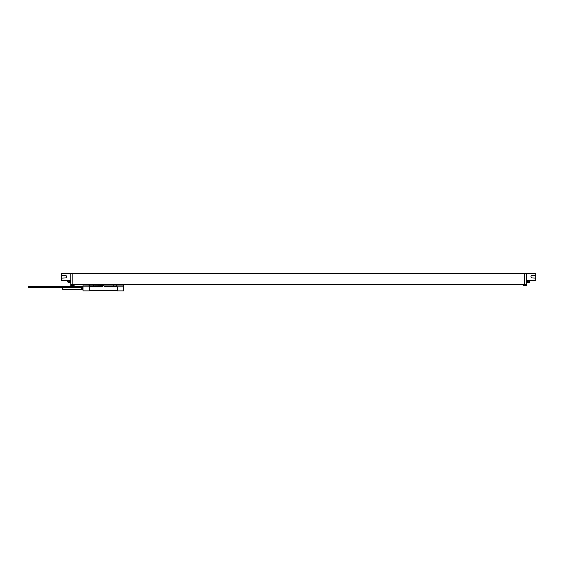 <?xml version="1.0" encoding="UTF-8"?>
<svg xmlns="http://www.w3.org/2000/svg" width="564" height="564" viewBox="0 0 564 564"><rect width="100%" height="100%" fill="white"/><g stroke="black" fill="none" stroke-linecap="round" stroke-linejoin="round"><path stroke-width="0.85" d="M74.138 284.439L70.838 284.538L70.838 273.371L61.702 273.371L61.702 278.123L65.311 277.96A1.297 1.297 0 0 0 66.552 276.67A1.297 1.297 0 0 0 65.311 275.38L61.702 275.218M70.838 284.538L70.838 285.807L74.138 285.807L74.138 284.658M70.838 280.125L70.422 280.125A1.523 1.523 0 0 0 69.619 280.83L69.619 282.254A1.523 1.523 0 0 0 70.422 282.966L70.422 280.125M70.838 282.966L70.422 282.966M523.364 284.439L524.633 284.658L524.633 273.371L535.8 273.371L535.8 278.123L532.19 277.96A1.297 1.297 0 0 1 530.95 276.67A1.297 1.297 0 0 1 532.19 275.38L535.8 275.218M524.633 273.371L70.838 273.371M528.694 273.371L534.884 273.371M535.8 278.123L535.8 280.682L527.791 280.682M528.186 280.682L528.186 282.761L527.678 282.761M527.678 282.55L527.248 282.888M524.633 284.538L526.663 284.538L526.663 285.807L523.364 285.807L523.364 284.658M526.663 284.538L526.663 273.371M526.663 280.125L527.079 280.125A1.523 1.523 0 0 1 527.883 280.83L527.883 282.254A1.523 1.523 0 0 1 527.079 282.966L527.079 280.125M526.663 282.966L527.079 282.966M72.869 284.538L72.869 273.371M75.407 284.439L109.924 284.439M72.869 284.439L524.633 284.439M527.573 280.428L535.8 280.428M529.272 280.682L529.272 282.634A4.061 4.061 0 0 0 530.04 280.682M69.71 280.682L61.702 280.682L61.702 278.123M70.253 282.888L69.823 282.55M69.316 280.682L69.316 282.761L69.823 282.761M68.23 280.682L68.23 282.634L69.316 282.634M69.929 280.428L61.702 280.428M65.311 277.96A1.297 1.297 0 0 0 66.552 276.67A1.297 1.297 0 0 0 65.311 275.38M68.808 273.371L62.618 273.371M123.629 286.822L123.629 290.883L117.333 290.883L117.333 286.822L104.481 286.822L103.325 285.074L123.629 285.074L123.629 286.822L117.333 286.822M89.316 286.822L89.316 290.883L83.021 290.883L83.021 285.074L103.543 285.201L102.169 286.822L83.021 286.822M92.616 290.784L94.16 290.834M96.247 290.834L110.403 290.834M112.49 290.834L114.034 290.784M113.223 285.074L113.223 286.089L117.03 286.089A1.015 1.015 0 0 0 116.015 285.074A1.015 1.015 0 0 1 117.03 286.089L117.03 286.822M89.62 286.822L89.62 286.089A1.015 1.015 0 0 1 90.635 285.074A1.015 1.015 0 0 0 89.62 286.089L102.592 286.089M89.316 290.784L117.333 290.784M83.021 287.598L28.2 287.598L28.2 286.582L83.021 286.582M113.477 290.784L93.173 290.784M83.021 290.044L81.843 289.522A0.634 0.634 0 0 0 81.526 289.438L62.717 289.438L62.717 287.598M82.753 290.044L82.753 287.598M68.23 282.634A4.061 4.061 0 0 1 67.461 280.682A4.054 4.054 0 0 0 67.638 281.464L67.638 281.464M529.864 281.464A4.054 4.054 0 0 0 530.033 280.682M93.427 285.074L93.427 286.822M104.058 286.089L113.223 286.089L113.223 286.822M113.477 285.074L113.477 284.439M117.975 284.439L117.975 285.074M93.173 285.074L93.173 284.489M88.675 284.489L88.675 285.074M81.526 289.438L81.526 287.598M81.843 289.522L81.843 287.598M528.186 282.634L529.272 282.634M118.045 284.439L118.045 285.074M88.604 284.489L88.604 285.074"/></g></svg>
